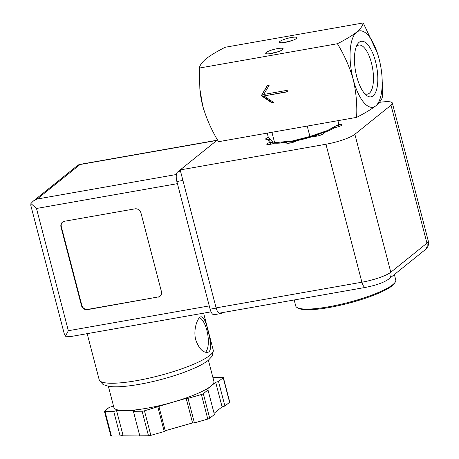<?xml version="1.0" encoding="UTF-8"?>
<svg xmlns="http://www.w3.org/2000/svg" width="459" height="459" viewBox="0 0 459 459"><rect width="100%" height="100%" fill="white"/><g stroke="black" fill="none" stroke-linecap="round" stroke-linejoin="round"><path stroke-width="0.69" d="M337.428 43.731C344.365 55.126 349.632 67.031 353.223 79.459A38.763 14.831 -100 0 1 356.54 32.245C351.76 35.871 345.392 39.698 337.428 43.731L199.349 68.052C199.785 65.316 202.023 62.217 206.057 58.752C210.836 55.132 217.21 51.305 225.168 47.271L363.247 22.95C362.811 25.687 360.579 28.785 356.54 32.245A38.763 14.831 -100 0 1 378.916 58.218A38.763 14.831 -100 0 1 379.042 58.683A38.763 14.831 -100 0 1 381.859 74.903A38.763 14.831 -100 0 1 375.726 105.897A38.763 14.831 -100 0 1 353.223 79.459C356.155 92.144 357.286 104.784 356.614 117.378L218.536 141.699C211.599 130.304 206.332 118.393 202.74 105.966L199.854 88.903L199.349 68.052M204.307 111.319A38.763 14.831 -100 0 1 202.861 106.431L202.74 105.966A38.763 14.831 -100 0 1 199.923 89.746A38.763 14.831 -100 0 1 199.854 88.897M287.581 91.794L287.196 90.32L263.684 94.462L269.163 85.282L267.281 85.615L261.286 95.656L271.757 102.799L273.639 102.466L264.068 95.937L287.581 91.794M356.614 117.378C364.635 113.304 371.004 109.477 375.726 105.897C379.794 102.397 382.026 99.299 382.433 96.597L382.358 82.448M379.042 58.683L378.916 58.218M377.367 53.003L363.247 22.95M373.11 95.851A28.194 10.787 -100 0 1 366.184 95.116A28.194 10.787 -100 0 1 355.507 70.944A28.194 10.787 -100 0 1 357.28 44.575A28.194 10.787 -100 0 1 374.699 58.632A28.194 10.787 -100 0 1 373.11 95.851M279.956 41.408A9.042 1.721 -14.6 0 0 279.68 42.521A9.042 1.721 -14.6 0 0 288.619 41.626A9.042 1.721 -14.6 0 0 296.853 38.045A9.042 1.721 -14.6 0 0 290.335 37.695A9.042 1.721 -14.6 0 0 279.956 41.408M266.186 52.492A9.042 1.721 -14.6 0 0 265.91 53.6A9.042 1.721 -14.6 0 0 274.849 52.71A9.042 1.721 -14.6 0 0 283.083 49.13A9.042 1.721 -14.6 0 0 276.57 48.78A9.042 1.721 -14.6 0 0 266.186 52.492M202.861 106.431A38.763 14.831 -100 0 1 202.74 105.966M356.35 46.531A24.912 9.53 -100 0 1 358.703 45.091A24.912 9.53 -100 0 1 372.002 65.253A24.912 9.53 -100 0 1 369.311 93.263A24.912 9.53 -100 0 1 367.343 94.147A24.912 9.53 -100 0 1 364.641 93.596M337.801 120.694L338.759 124.372L327.531 130.494L309.923 136.489L292.618 140.919L274.631 142.703L271.745 141.079L268.171 136.805L267.207 133.127M274.631 142.703L271.992 132.582M309.923 136.489L307.289 126.368M280.948 142.359L282.56 142.238A33.593 6.397 -14.6 0 0 292.618 140.919A33.593 6.397 -14.6 0 0 324.685 131.756A33.593 6.397 -14.6 0 0 327.393 130.563A33.593 6.397 -14.6 0 0 328.11 130.224M294.173 299.974L295.739 305.987A51.683 9.846 -14.6 0 0 297.174 307.587L298.402 308.276A50.651 9.65 -14.6 0 0 348.444 303.279A50.651 9.65 -14.6 0 0 394.568 283.226L395.302 282.027A51.683 9.846 -14.6 0 0 395.773 279.933L394.367 274.534M297.174 307.587A51.683 9.846 -14.6 0 0 348.238 302.487A51.683 9.846 -14.6 0 0 395.302 282.027M261.286 95.656L261.63 95.374L272.101 102.518L273.386 102.294M267.482 85.575L261.63 95.374M271.757 102.799L272.101 102.518M264.068 95.937L287.523 91.588M278.005 51.764A6.357 1.211 -14.6 0 0 271.636 53.422M291.769 40.685A6.357 1.211 -14.6 0 0 285.406 42.343M379.363 102.391A23.26 4.429 165.4 0 1 392.353 103.057A23.26 4.429 165.4 0 1 391.005 105.191L354.864 134.286A23.26 4.429 165.4 0 1 325.959 144.246L180.18 169.922L217.497 139.886M287.208 143.283L286.973 142.37A36.181 6.891 -14.6 0 1 274.58 143.162A5.428 1.033 165.4 0 1 266.759 144.241A5.428 1.033 165.4 0 1 270.162 142.336L270.661 144.241M270.311 142.915A36.181 6.891 -14.6 0 1 270.42 142.778L269.456 139.1A36.181 6.891 -14.6 0 0 268.796 141.033A36.181 6.891 -14.6 0 0 270.162 142.336M286.973 142.37A5.428 1.033 165.4 0 0 286.508 142.978A5.428 1.033 165.4 0 0 291.167 142.818A5.428 1.033 165.4 0 0 296.818 140.632A36.181 6.891 -14.6 0 0 313.64 136.277A5.428 1.033 165.4 0 0 319.63 135.451A5.428 1.033 165.4 0 0 323.819 133.305A5.428 1.033 165.4 0 0 323.153 133.001A36.181 6.891 -14.6 0 0 334.554 127.631A5.428 1.033 165.4 0 0 341.978 124.75A5.428 1.033 165.4 0 0 338.191 124.722M323.388 133.89L323.153 133.001M338.65 123.964A36.181 6.891 -14.6 0 0 338.817 122.794A36.181 6.891 -14.6 0 0 338.099 121.853M338.65 126.627L338.163 124.745M216.114 307.891A7.235 2.771 80 0 0 219.781 313.078L365.559 287.397A7.235 2.771 -100 0 1 361.893 282.21L216.114 307.891L180.18 169.922M269.456 139.1A5.428 1.033 165.4 0 1 269.083 139.169A5.428 1.033 165.4 0 1 265.641 139.083A5.428 1.033 165.4 0 1 268.555 137.339M340.32 120.247A5.428 1.033 165.4 0 1 337.962 121.319M282.308 142.256A23.776 4.527 -14.6 0 0 283.742 142.772M287.139 143.019A23.776 4.527 -14.6 0 0 291.517 142.738M319.602 135.457A23.776 4.527 -14.6 0 0 323.343 133.712M326.619 131.601A23.776 4.527 -14.6 0 0 327.623 130.448M270.42 142.778A5.428 1.033 -14.6 0 0 273.116 142.112M336.556 125.709A5.428 1.033 -14.6 0 0 338.283 125.215M207.807 330.159C205.879 321.42 203.647 316.951 201.111 316.767C197.703 316.991 192.941 329.442 195.752 339.849C198.839 348.381 202.712 352.558 207.382 352.374C212.448 351.875 210.704 340.572 207.807 330.159M108.37 386.283L113.878 407.443A51.683 9.846 -14.6 0 0 125.479 410.558L116.575 410.621L113.74 411.436L105.025 411.499A2.582 0.493 165.4 0 1 104.445 411.344A2.582 0.493 165.4 0 1 104.595 411.109L109.265 407.351L112.099 406.542L113.379 405.509M134.378 410.489L125.479 410.558A51.683 9.846 -14.6 0 0 172.504 402.273L144.459 410.799A2.582 0.493 165.4 0 1 142.106 411.218L133.391 411.281L134.378 410.489M186.17 398.366L172.504 402.273A51.683 9.846 -14.6 0 0 210.922 386.134L206.148 389.972L207.996 389.961L203.326 393.719A2.582 0.493 165.4 0 1 201.403 394.528L188.018 398.349L186.17 398.366L192.568 422.917L165.223 430.731L164.236 431.523L150.85 435.35A2.582 0.493 165.4 0 1 148.498 435.763L139.783 435.832L133.391 411.281M212.953 377.711L222.764 377.332A2.582 0.493 165.4 0 1 223.344 377.487A2.582 0.493 165.4 0 1 223.194 377.728L218.524 381.486L215.69 382.295L210.922 386.134A51.683 9.846 -14.6 0 0 213.911 381.389L208.397 360.229M33.065 201.283L78.225 164.936L80.015 164.534L37.156 199.028L33.065 201.283L30.908 203.532L30.828 205.477L64.168 333.475L65.465 336.206L70.812 336.539L211.048 311.839M157.976 297.225A5.169 4.67 -128.8 0 0 159.939 296.342A5.169 4.67 -128.8 0 0 161.402 291.482L140.942 212.924A5.169 4.67 -128.8 0 0 134.957 208.845L64.421 221.267A5.169 4.67 -128.8 0 0 62.458 222.15A5.169 4.67 -128.8 0 0 60.995 227.01L81.461 305.568A5.169 4.67 -128.8 0 0 87.439 309.647L158.321 296.944A5.169 4.67 -128.8 0 0 160.111 296.198M180.18 169.939L177.524 172.073A7.751 2.966 80 0 0 176.864 181.517L210.113 309.177A7.751 2.966 80 0 0 214.043 314.731L221.095 313.491A7.751 2.966 80 0 0 221.668 313.222L222.426 312.608M219.827 313.067A7.751 2.966 80 0 0 221.095 313.491M30.908 203.532L36.496 208.472L177.415 183.652M36.496 208.472L68.339 330.727L65.465 336.206M113.74 411.436L120.138 435.981L111.422 436.05A2.582 0.493 165.4 0 1 110.843 435.895L104.445 411.344M116.575 410.621L122.972 435.172L120.138 435.981M139.582 435.046L122.972 435.172M157.844 406.978L164.236 431.523M158.831 406.181L165.223 430.731M188.018 398.349L194.409 422.9L192.568 422.917M207.996 389.961L214.387 414.511L209.717 418.269A2.582 0.493 165.4 0 1 207.795 419.073L194.409 422.9M215.69 382.295L222.087 406.846L214.072 413.295M218.524 381.486L224.916 406.037L222.087 406.846M223.344 377.487L229.735 402.038A2.582 0.493 165.4 0 1 229.586 402.279L224.916 406.037M62.636 222.018A5.169 4.67 -128.8 0 0 61.34 226.729L81.805 305.287A5.169 4.67 -128.8 0 0 87.784 309.372L158.321 296.944M205.443 352.248A18.09 6.925 80 0 0 206.866 330.325A18.09 6.925 80 0 0 199.573 317.651M354.864 134.286L390.804 272.25L426.945 243.161L391.005 105.191M424.896 249.954A7.235 6.541 -128.8 0 0 426.945 243.161A23.26 4.429 165.4 0 0 428.293 241.027C428.677 246.833 427.96 246.609 424.896 249.954L388.756 279.049A7.235 6.541 -128.8 0 0 390.804 272.25A23.26 4.429 165.4 0 1 361.893 282.21L325.959 144.246M87.181 333.659L99.178 379.713A58.918 11.223 -14.6 0 0 159.026 375.72A58.918 11.223 -14.6 0 0 213.211 350.01L203.612 313.153M80.015 164.534L216.803 140.443M37.156 199.028L176.411 174.5M68.339 330.727L209.264 305.906M177.524 172.073L180.599 171.534M176.864 181.517L182.923 180.45M210.113 309.177L216.172 308.109M105.025 411.499L111.422 436.05M142.106 411.218L148.498 435.763M144.459 410.799L150.85 435.35M201.403 394.528L207.795 419.073M203.326 393.719L209.717 418.269M223.194 377.728L229.586 402.279M61.34 226.729L60.995 227.01M81.805 305.287L81.461 305.568M87.784 309.372L87.439 309.647M381.859 74.903L381.934 75.746M199.923 89.746L199.849 88.903M325.678 131.331L314.197 136.357M296.394 140.953L290.903 141.768L284.431 142.072M388.756 279.049C384.04 282.48 376.305 285.268 365.559 287.397M392.353 103.057L428.293 241.027M79.132 164.523L217.073 140.225M99.178 379.713L99.442 380.522L103.063 384.539L108.582 386.317C112.478 386.926 117.418 386.977 123.402 386.467C133.902 385.56 145.807 383.408 159.107 380.023C173.238 376.363 185.396 372.226 195.574 367.625C200.973 365.175 205.202 362.742 208.266 360.332L212.156 356.15L213.372 350.814L213.211 350.01"/></g></svg>
